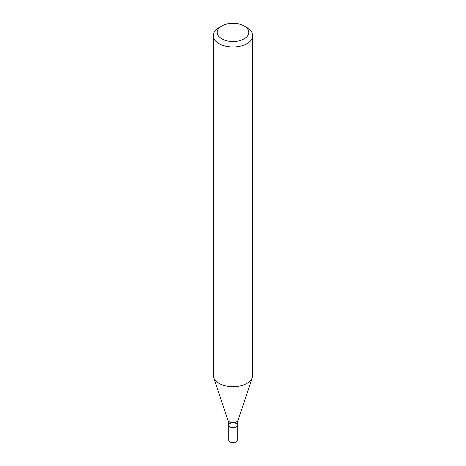 <?xml version="1.0" encoding="UTF-8"?>
<svg xmlns="http://www.w3.org/2000/svg" width="466" height="466" viewBox="0 0 466 466"><rect width="100%" height="100%" fill="white"/><g stroke="black" fill="none" stroke-linecap="round" stroke-linejoin="round"><path stroke-width="0.7" d="M244.155 25.968L246.939 27.576A19.718 11.382 180 0 1 252.718 35.626A19.718 11.382 180 0 1 246.939 43.676A19.718 11.382 180 0 1 225.457 46.146A19.718 11.382 180 0 1 213.282 35.626A19.718 11.382 180 0 1 219.061 27.576L221.845 25.968A15.774 9.104 180 0 1 244.155 25.968A15.774 9.104 180 0 1 244.155 38.847A15.774 9.104 180 0 1 221.845 38.847A15.774 9.104 180 0 1 221.845 25.968M252.718 35.626L252.718 375.322A19.718 11.382 180 0 1 252.356 377.477A19.718 11.382 180 0 1 246.939 383.367A19.718 11.382 180 0 1 227.222 386.203A19.718 11.382 180 0 1 213.644 377.477A19.718 11.382 180 0 1 213.282 375.322L213.282 35.626M237.27 425.208L237.27 440.236A4.27 2.464 -0 0 1 233 442.7A4.27 2.464 -0 0 1 228.73 440.236L228.73 425.208A4.27 2.464 -0 0 0 233 427.677A4.27 2.464 -0 0 0 237.27 425.208A4.27 2.464 -0 0 0 234.637 422.93A4.27 2.464 -0 0 0 229.977 423.466A4.27 2.464 -0 0 0 228.73 425.208A4.27 2.464 -0 0 0 233 427.677A4.27 2.464 -0 0 0 237.27 425.208L238.074 420.216L252.356 377.477M228.73 425.208L227.926 420.216A5.167 2.982 -0 0 0 233 422.639A5.167 2.982 -0 0 0 238.074 420.216M227.926 420.216L213.644 377.477"/></g></svg>

